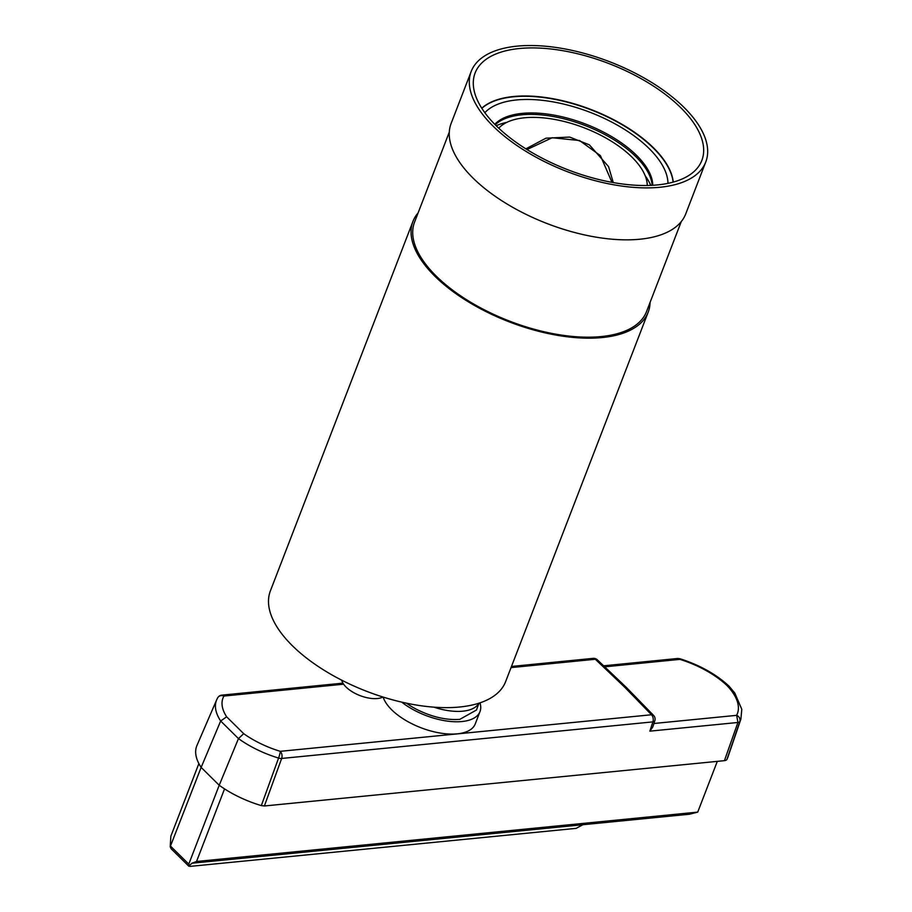 <?xml version="1.0" encoding="UTF-8"?>
<svg xmlns="http://www.w3.org/2000/svg" width="912" height="912" viewBox="0 0 912 912"><rect width="100%" height="100%" fill="white"/><g stroke="black" fill="none" stroke-linecap="round" stroke-linejoin="round"><path stroke-width="1.37" d="M717.311 761.36L697.726 812.113L689.472 814.222L191.919 863.231L188.818 866.206L171.171 848.787L170.202 846.758L201.142 767.402A70.999 33.265 -158.9 0 1 198.873 763.583L170.863 836.167L170.202 846.758M170.704 846.279L188.773 864.131L189.958 866.4L576.145 828.358L582.848 824.722M188.773 864.131L219.211 785.255A70.999 33.265 21.1 0 0 224.546 788.891A70.999 33.265 21.1 0 0 261.334 805.604L278.57 758.066A69.038 32.342 -158.9 0 1 238.465 738.595L219.211 785.255L201.142 767.402L220.67 721.004A69.038 32.342 -158.9 0 1 216.691 699.789L196.969 745.435A70.999 33.265 21.1 0 0 198.873 763.583M191.919 863.231L196.536 861.487L224.546 788.891M726.921 759.411A74.887 35.089 21.1 0 0 727.97 756.983L740.886 719.135A73.313 34.348 -158.9 0 1 739.86 721.506L726.921 759.411A7.604 3.568 21.1 0 1 724.436 760.665L264.377 805.98L261.334 805.604M478.823 703.232A45.349 21.25 -158.9 0 1 462.817 711.189A45.349 21.25 -158.9 0 1 433.838 707.142M406.501 703.186A45.52 21.329 21.1 0 0 416.51 709.319C431.821 716.98 446.253 720.332 459.796 719.363L476.474 710.015L478.96 703.186M479.986 702.856A49.373 23.131 -158.9 0 1 479.997 711.588A49.373 23.131 -158.9 0 1 448.51 721.255A49.373 23.131 -158.9 0 1 401.725 702.126M383.131 697.064A49.373 23.131 21.1 0 0 429.221 730.535A49.373 23.131 21.1 0 0 475.255 723.9L479.997 711.588M649.868 731.15L652.867 721.882A5.255 2.462 17.9 0 0 654.827 720.708L652.787 726.989L649.868 731.15L737.911 722.475L736.657 715.259C739.415 716.718 740.476 718.804 739.86 721.506A6.019 2.827 -158.9 0 1 737.911 722.475L724.436 760.665M677.741 658.487L680.021 658.749L680.17 659.444L677.673 658.487L603.63 665.817M740.886 719.135L741.798 709.319L734.798 693.04L728.962 686.075L726.955 685.505A66.85 31.316 21.1 0 0 680.17 659.444M654.827 720.708A5.255 5.255 0 0 0 653.596 715.43L626.384 687.454L624.389 686.896L595.331 659.262L511.028 667.607M653.596 715.43A5.255 3.249 135.8 0 0 651.499 714.757L624.389 686.896M342.946 683.145L221.753 695.149A5.255 3.397 84.3 0 1 223.942 696.05A63.794 29.891 21.1 0 0 226.632 716.798L243.698 733.67A63.794 29.891 21.1 0 0 280.292 751.328A5.255 3.397 84.4 0 1 281.66 758.453L264.377 805.98M226.632 716.798L220.67 721.004L238.465 738.595L243.698 733.67M697.726 812.113L196.536 861.487M418.118 212.895A126.061 59.063 21.1 0 0 412.954 221.411L270.397 590.862A126.061 59.063 21.1 0 0 366.749 691.353A126.061 59.063 21.1 0 0 505.624 681.629L648.181 312.178A126.061 59.063 21.1 0 0 650.085 302.396M412.954 221.411A126.061 59.063 21.1 0 0 434.887 276.222A126.061 59.063 21.1 0 0 558.03 335.434A126.061 59.063 21.1 0 0 648.181 312.178M496.185 125.731A91.394 42.818 -158.9 0 1 503.082 123.268A91.394 42.818 -158.9 0 1 506.787 122.368M645.206 175.777A91.394 42.818 -158.9 0 1 650.803 185.387M498.75 128.193A80.894 37.894 -158.9 0 1 513.992 119.689A80.894 37.894 -158.9 0 1 598.295 134.007A80.894 37.894 -158.9 0 1 647.246 185.489M495.227 124.762A86.15 40.356 -158.9 0 1 500.665 120.76A86.15 40.356 -158.9 0 1 590.953 127.908A86.15 40.356 -158.9 0 1 652.16 185.318M494.794 124.317A86.15 40.356 -158.9 0 1 501.224 119.324A86.15 40.356 -158.9 0 1 592.8 127.019A86.15 40.356 -158.9 0 1 652.775 185.284M484.842 112.7A99.807 46.751 -158.9 0 1 492.377 106.829A99.807 46.751 -158.9 0 1 598.568 115.79A99.807 46.751 -158.9 0 1 667.96 183.358M481.844 108.323A105.404 49.385 -158.9 0 1 487.829 104.071A105.404 49.385 -158.9 0 1 597.463 112.45A105.404 49.385 -158.9 0 1 673.113 182.126M681.264 221.593L646.551 311.551A124.317 58.243 -158.9 0 1 599.674 336.71A124.317 58.243 -158.9 0 1 467.81 300.493A124.317 58.243 -158.9 0 1 414.584 222.049L449.297 132.092M382.949 697.007A23.632 11.069 -158.9 0 1 359.1 695.229A23.632 11.069 -158.9 0 1 341.738 680.192M705.774 161.96L685.721 213.921A125.719 58.892 -158.9 0 1 652.183 237.291A125.719 58.892 -158.9 0 1 512.84 207.4A125.719 58.892 -158.9 0 1 451.144 123.405L471.196 71.455A125.719 58.892 21.1 0 0 532.893 155.45A125.719 58.892 21.1 0 0 672.235 185.33A125.719 58.892 21.1 0 0 705.774 161.96A125.719 58.892 21.1 0 0 644.077 77.965A125.719 58.892 21.1 0 0 504.735 48.085A125.719 58.892 21.1 0 0 471.196 71.455M669.431 183.038A121.513 56.932 -158.9 0 1 544.213 159.235A121.513 56.932 -158.9 0 1 473.282 83.277A121.513 56.932 -158.9 0 1 608.977 63.601A121.513 56.932 -158.9 0 1 696.278 169.324A121.513 56.932 -158.9 0 1 669.431 183.038M481.764 108.209A105.404 49.385 -158.9 0 1 591.227 109.6A105.404 49.385 -158.9 0 1 673.25 182.092M652.867 721.882L281.66 758.453A5.255 2.303 -160 0 1 278.57 758.066A5.255 0.718 106.9 0 0 280.292 751.328L651.499 714.757A5.255 3.397 -95.6 0 1 652.867 721.882M653.927 723.49L736.451 715.361M736.657 715.259A68.058 31.886 21.1 0 0 726.955 685.505M679.793 659.387L604.69 666.832M343.619 684.194L223.942 696.05A5.255 4.628 -149.9 0 0 217.729 697.737L216.691 699.789M626.384 687.454L597.28 659.786A5.255 3.067 133.5 0 0 595.331 659.262A5.255 3.397 84.3 0 0 593.142 658.361L511.484 666.455M680.021 658.749C699.812 665.133 716.125 674.242 728.962 686.075M597.28 659.786A5.255 5.255 0 0 0 593.142 658.361M221.753 695.149A5.255 5.255 0 0 0 217.729 697.737M613.274 182.582L608.566 166.622L589.369 144.837L569.681 137.085L546.003 138.168L525.871 148.85M526.976 149.545L552.17 137.746L579.553 140.528L600.415 155.633L611.986 182.343"/></g></svg>
